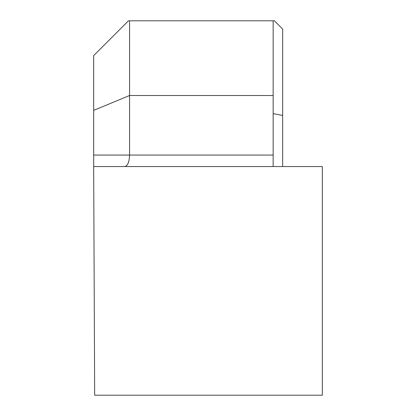 <?xml version="1.0" encoding="UTF-8"?>
<svg xmlns="http://www.w3.org/2000/svg" width="416" height="416" viewBox="0 0 416 416"><rect width="100%" height="100%" fill="white"/><g stroke="black" fill="none" stroke-linecap="round" stroke-linejoin="round"><path stroke-width="0.62" d="M273.151 166.54L273.151 20.8L128.487 20.8L93.668 55.619L93.668 166.54L93.668 155.054L129.568 155.054C129.277 162.016 127.691 165.844 124.81 166.54M273.151 95.514L129.568 95.514L129.568 155.054L273.151 155.054M273.151 113.651L282.662 115.424L282.662 29.058L274.404 20.8L273.151 20.8M93.668 166.899L94.666 395.2L322.332 395.2L322.332 166.54L93.668 166.54M93.668 110.38L129.568 95.514L129.568 20.8M282.662 115.424L282.662 166.54"/></g></svg>
